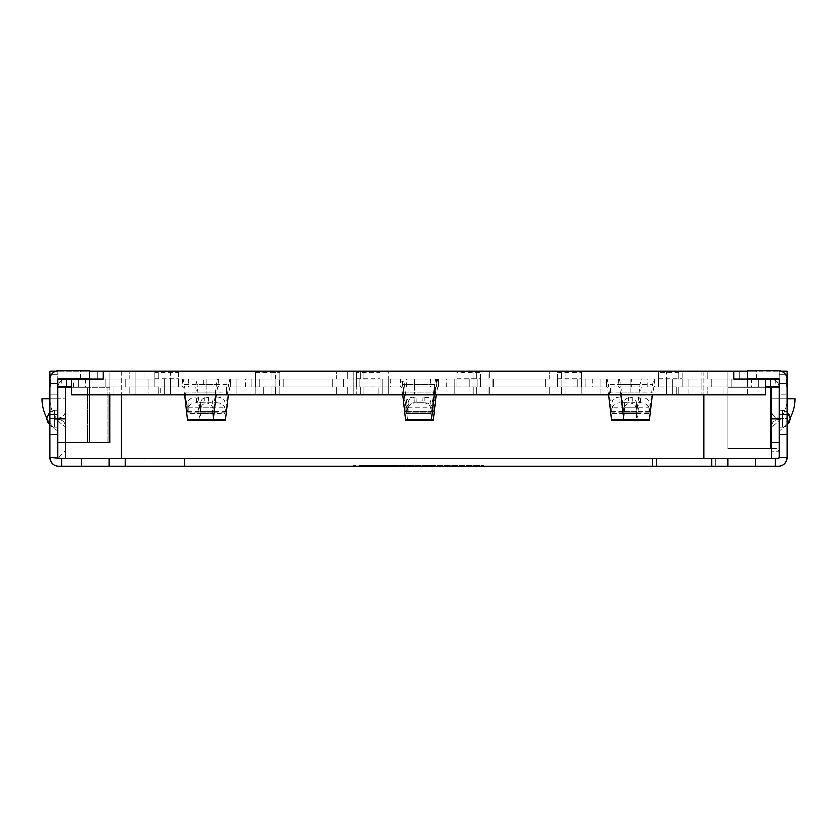 <?xml version="1.0" encoding="UTF-8"?>
<svg xmlns="http://www.w3.org/2000/svg" width="837" height="837" viewBox="0 0 837 837"><rect width="100%" height="100%" fill="white"/><g stroke="black" fill="none" stroke-linecap="round" stroke-linejoin="round"><path stroke-width="0.63" stroke-dasharray="4.18 3.14" d="M707.129 371.126L726.955 371.126L707.129 371.126L726.955 371.126L707.129 371.126L707.129 379.046L726.955 379.046L726.955 371.126L726.955 379.046L707.129 379.046L707.129 371.126L707.129 379.046L726.955 379.046L726.955 371.126L726.955 379.046L707.129 379.046L707.129 371.126M129.871 371.126L110.045 371.126L129.871 371.126L110.045 371.126L129.871 371.126L129.871 379.046L129.871 371.126L129.871 379.046L110.045 379.046L110.045 371.126L110.045 379.046L129.871 379.046L129.871 371.126M747.577 371.126L756.491 371.126L739.646 371.126L747.577 371.126L747.577 379.046L731.716 379.046L770.574 379.046L727.751 379.046L727.751 386.976L747.577 386.976L731.716 386.976L747.577 386.976L747.577 371.126L747.577 379.046L747.577 371.126L779.289 371.126L703.959 371.126L703.959 458.341L771.358 458.341L771.358 387.772L770.574 387.772L779.289 387.772A8.726 8.726 0 0 0 770.574 379.046L770.574 386.976L727.751 386.976L747.577 386.976L747.577 394.907L71.584 394.907L71.584 379.046L105.284 379.046L80.509 379.046L103.307 379.046L103.307 371.126M255.547 378.742L255.547 371.126L255.547 379.046L283.701 379.046L283.701 386.976L279.338 386.976L279.338 379.046L279.338 386.976L279.338 379.046L129.076 379.046L236.118 379.046L164.753 379.046L164.753 386.976L230.573 386.976L129.076 386.976L353.078 386.976L353.078 394.907L129.076 394.907L362.996 394.907L353.078 394.907L353.078 379.046L279.736 379.046L279.736 371.126L279.736 379.046L275.373 379.046L275.373 371.126L279.736 371.126L129.076 371.126L275.373 371.126L275.373 379.046L255.547 379.046L255.547 386.976L255.547 379.046L255.547 386.976L353.078 386.976L245.461 386.976L255.547 386.976L255.547 379.046L164.753 379.046L353.078 379.046L353.078 386.976L170.706 386.976L170.706 379.046L353.078 379.046L89.423 379.046L109.249 379.046L109.249 386.976L89.423 386.976L135.019 386.976L113.215 386.976L135.019 386.976L135.019 379.046L109.249 379.046L109.249 386.976L89.423 386.976L89.423 379.046L109.249 379.046L89.423 379.046L109.249 379.046L109.249 386.976L135.019 386.976L135.019 379.046L89.423 379.046L105.284 379.046L105.284 386.976L89.423 386.976L89.423 371.126L80.509 371.126L97.354 371.126L57.711 371.126L703.959 371.126L703.959 394.907M353.078 371.126L388.766 371.126L353.078 371.126L353.078 394.907L353.078 371.126M676.212 379.046L600.882 379.046L707.924 379.046L707.924 371.126L549.334 371.126L707.924 371.126L565.195 371.126L707.924 371.126L707.924 379.046L565.195 379.046L666.294 379.046L666.294 386.976L347.135 386.976L378.858 386.976L378.858 394.907L489.865 394.907L347.135 394.907L378.858 394.907L378.858 386.976L438.326 386.976L336.83 386.976L390.764 386.976L356.259 386.976L356.259 379.046L356.259 386.976L332.864 386.976L359.031 386.976L359.031 379.046L343.17 379.046L711.889 379.046L606.427 379.046L606.427 386.976L672.247 386.976L672.247 379.046L606.427 379.046L606.427 386.976L606.427 379.046L606.427 386.976L688.098 386.976L585.021 386.976L707.924 386.976L565.195 386.976L666.294 386.976L666.294 394.907L666.294 379.046L600.882 379.046L600.882 394.907L672.247 394.907L672.247 379.046L672.247 386.976L557.662 386.976L581.453 386.976L581.453 379.046L581.453 386.976L608.018 386.976L581.453 386.976L581.453 379.046L569.16 379.046L666.294 379.046M733.693 371.126L733.693 379.046L731.716 379.046L747.577 379.046L727.751 379.046L731.716 379.046L731.716 386.976L765.416 386.976L765.416 379.046L727.751 379.046L747.577 379.046L747.577 386.976L747.577 379.046L696.028 379.046L711.889 379.046L711.889 386.976L682.155 386.976L682.155 379.046L631.799 379.046L658.363 379.046L658.363 386.976L658.363 379.046L658.363 386.976L682.155 386.976L647.639 386.976L658.363 386.976L658.363 379.046L682.155 379.046L682.155 386.976L711.889 386.976L696.028 386.976L696.028 379.046L711.889 379.046L682.155 379.046L682.155 386.976L682.155 379.046L658.363 379.046L688.098 379.046L688.098 394.907L630.219 394.907L630.219 379.046L630.219 394.907L688.098 394.907L688.098 379.046L606.427 379.046L672.247 379.046L672.247 394.907L666.294 394.907L666.294 371.126L701.981 371.126L666.294 371.126L666.294 394.907L565.195 394.907L565.195 386.976L565.195 394.907L565.195 386.976L565.195 394.907L610.393 394.907L610.393 386.976L610.393 394.907L707.924 394.907L707.924 386.976L707.924 394.907L707.924 386.976L707.924 394.907L549.334 394.907L707.924 394.907L692.063 394.907L692.063 386.976L692.063 394.907L692.063 386.976L696.028 386.976L696.028 379.046L711.889 379.046L561.229 379.046L561.229 386.976L577.091 386.976L545.368 386.976L557.662 386.976L557.662 379.046L545.368 379.046L577.091 379.046L456.96 379.046L592.177 379.046L545.368 379.046L577.091 379.046L561.229 379.046L561.229 386.976L711.889 386.976L606.427 386.976L692.063 386.976L692.063 394.907L701.981 394.907L676.212 394.907L676.212 386.976L676.212 394.907L600.882 394.907L600.882 379.046L688.098 379.046L569.16 379.046L569.16 386.976L569.16 379.046L565.195 379.046L581.056 379.046L474.004 379.046L489.865 379.046L489.865 371.126L347.135 371.126L489.865 371.126L489.865 379.046L347.135 379.046L382.812 379.046L382.812 386.976L470.038 386.976L366.962 386.976L438.326 386.976L438.326 379.046L336.83 379.046L380.04 379.046L380.04 386.976L380.04 379.046L356.646 379.046L414.535 379.046L356.646 379.046L356.646 394.907L414.535 394.907L356.646 394.907L356.646 379.046L414.535 379.046L414.535 394.907L414.535 379.046L356.646 379.046L402.639 379.046L402.639 386.976L356.646 386.976L414.535 386.976L356.646 386.976L406.604 386.976L380.04 386.976L380.04 371.126L380.04 386.976L380.04 379.046L380.04 386.976L332.864 386.976L359.031 386.976L359.031 379.046L362.996 379.046L359.031 379.046L359.031 386.976L259.909 386.976L275.771 386.976L275.771 379.046L259.909 379.046L259.909 386.976L259.909 379.046L259.909 386.976L275.771 386.976L275.771 379.046L275.771 386.976L125.111 386.976L188.723 386.976L154.845 386.976L154.845 379.046L154.845 386.976L154.845 379.046L178.637 379.046L178.637 386.976L178.637 379.046L148.902 379.046L206.781 379.046L206.781 394.907L148.902 394.907L206.781 394.907L206.781 379.046L148.902 379.046L148.902 394.907L148.902 379.046L206.781 379.046L140.972 379.046L140.972 386.976L275.771 386.976L275.771 379.046L259.909 379.046L259.909 386.976L160.788 386.976L160.788 394.907L263.875 394.907L129.076 394.907L160.788 394.907L160.788 386.976L144.937 386.976L144.937 394.907L113.215 394.907L144.937 394.907L144.937 386.976L144.937 394.907L144.937 386.976L129.076 386.976L203.611 386.976L178.637 386.976L178.637 371.126L178.637 386.976L178.637 379.046L178.637 386.976L148.902 386.976L263.875 386.976L263.875 394.907L263.875 386.976L170.706 386.976L170.706 394.907L236.118 394.907L164.753 394.907L164.753 379.046L164.753 386.976L230.573 386.976L230.573 379.046L230.573 386.976L279.338 386.976L279.338 378.742M271.805 371.126L129.076 371.126L271.805 371.126L271.805 379.046L271.805 371.126M489.07 379.046L489.07 371.126L336.83 371.126L489.07 371.126L489.07 379.046L469.254 379.046L469.254 386.976L388.766 386.976L473.208 386.976L469.254 386.976L469.254 379.046L446.236 379.046L480.741 379.046L480.741 386.976L493.035 386.976L477.969 386.976L493.83 386.976L493.83 379.046L493.83 386.976L493.83 379.046L477.969 379.046L477.969 386.976L577.091 386.976L283.701 386.976L283.701 379.046L406.604 379.046L356.259 379.046L356.259 372.643L380.04 372.643M135.019 371.126L170.706 371.126L135.019 371.126L135.019 394.907L135.019 371.126M109.888 394.907L109.888 442.491L65.642 442.491L65.642 450.421L65.642 387.772L109.982 387.772L109.982 394.907L109.982 387.772L108.036 387.772L108.036 442.491L108.036 387.772L87.603 387.772L109.982 387.772L65.642 387.772L66.426 386.976L73.572 386.976L66.426 386.976A0.795 0.795 0 0 0 65.642 387.772L57.711 387.772C58.234 382.488 61.143 379.579 66.426 379.046L73.572 379.046L73.572 386.976M765.416 379.046L731.716 379.046L731.716 386.976L765.416 386.976L765.416 394.907L747.577 394.907L747.577 386.976L727.751 386.976L747.577 386.976L727.751 386.976L747.577 386.976L731.716 386.976L747.577 386.976L747.577 379.046L747.577 386.976L770.574 386.976L770.574 379.046C775.491 379.475 778.389 382.111 779.257 386.976A8.726 8.726 0 0 0 770.574 379.046L770.574 386.976A0.795 0.795 0 0 1 771.358 387.772L771.358 458.341L779.289 458.341L779.289 387.772A8.726 8.726 0 0 0 770.574 379.046L779.184 379.046M771.358 418.699L779.289 418.699L779.289 371.126L779.289 458.341L771.358 458.341L771.128 448.527L771.358 387.772L779.289 387.772L779.289 418.699L779.289 387.772A8.726 8.726 0 0 0 770.574 379.046L696.028 379.046L711.889 379.046L711.889 386.976L561.229 386.976L561.229 379.046L561.229 386.976L577.091 386.976L577.091 379.046L577.091 386.976L577.091 379.046L577.091 386.976L477.969 386.976L477.969 379.046L477.969 386.976L477.969 379.046L577.091 379.046L430.396 379.046L456.96 379.046L456.96 386.976L430.396 386.976L456.96 386.976L456.96 379.046L456.96 386.976L456.96 379.046L456.96 386.976L480.741 386.976L480.741 379.046L480.741 386.976L446.236 386.976L581.056 386.976L581.056 394.907L474.004 394.907L581.056 394.907L581.056 386.976L549.334 386.976L581.453 386.976L581.453 371.126L581.453 386.976L581.453 379.046L608.018 379.046L557.662 379.046L557.662 386.976L557.662 379.046L581.453 379.046L557.662 379.046L557.662 372.643L581.453 372.643M765.416 386.976L696.028 386.976L696.028 379.046L696.028 386.976L696.028 379.046L696.028 386.976L711.889 386.976L711.889 379.046L711.889 386.976L711.889 379.046L711.889 386.976L711.889 379.046L711.889 386.976L696.028 386.976L696.028 379.046L696.028 386.976L731.716 386.976L731.716 379.046L731.716 386.976L731.716 379.046L731.716 386.976L731.716 379.046L747.577 379.046L701.981 379.046L701.981 386.976L723.785 386.976L723.785 394.907L701.981 394.907L723.785 394.907L723.785 386.976L701.981 386.976L747.577 386.976L727.751 386.976L727.751 379.046L701.981 379.046L723.785 379.046L701.981 379.046L701.981 394.907L701.981 386.976L747.577 386.976L727.751 386.976L727.751 379.046L727.751 386.976L727.751 379.046L727.751 386.976L727.751 379.046L727.751 386.976L779.289 386.976M787.219 457.734A8.726 8.726 0 0 0 787.219 457.557A8.726 8.726 0 0 1 778.494 466.272L755.508 466.272L778.494 466.272A8.726 8.726 0 0 0 787.219 457.557L779.289 457.557L779.289 394.907L787.219 394.907L779.289 394.907L779.289 457.557A0.795 0.795 0 0 1 778.494 458.341L755.508 458.341L778.494 458.341A0.795 0.795 0 0 0 779.289 457.557A0.795 0.795 0 0 1 778.494 458.341A0.795 0.795 0 0 0 779.289 457.557A0.795 0.795 0 0 1 778.494 458.341L144.937 458.341L144.937 466.272L58.506 466.272A8.726 8.726 0 0 1 49.781 457.557L49.781 371.126L57.711 371.126L49.781 371.126L49.781 434.56L49.781 371.126L57.711 371.126L57.711 387.772L87.603 387.772L57.711 387.772L57.711 442.491L57.711 387.772A8.726 8.726 0 0 1 66.426 379.046A8.726 8.726 0 0 0 57.711 387.772L57.711 458.341L121.145 458.341L57.711 458.341L57.711 442.491L87.603 442.491L87.603 387.772L87.603 442.491L57.711 442.491L57.711 458.341L57.711 383.409L57.711 434.56L57.711 383.409L57.711 398.872L49.781 398.872L65.642 398.872L41.85 398.872A40.448 40.448 0 0 0 57.711 430.992L57.711 379.443A0.795 0.795 0 0 1 58.506 378.659L89.423 378.659L89.423 370.728L58.506 370.728A8.726 8.726 0 0 0 49.781 379.443L49.781 398.872A32.517 32.517 0 0 0 65.642 426.807L65.642 387.772L65.642 442.491L57.711 442.491L65.642 442.491L65.642 458.341L57.711 458.341L65.642 458.341L57.711 458.341L65.642 450.421M89.423 371.126L89.423 394.907L89.423 386.976L105.284 386.976L71.584 386.976L109.249 386.976L89.423 386.976L89.423 379.046L97.354 379.046L89.423 379.046L89.423 371.126L89.423 386.976L89.423 379.046L105.284 379.046L105.284 386.976L154.845 386.976L154.845 379.046L125.111 379.046L125.111 386.976L125.111 379.046L275.771 379.046L160.788 379.046M790.379 417.925A40.448 40.448 0 0 1 779.289 430.992A40.448 40.448 0 0 0 795.15 398.872L779.289 398.872L779.289 379.443A0.795 0.795 0 0 0 778.494 378.659L747.577 378.659L747.577 370.728L778.494 370.728A8.726 8.726 0 0 1 787.219 379.443L787.219 398.872L776.673 398.872L787.219 398.872L776.673 398.872L779.289 398.872L779.289 430.992L779.289 383.409L779.289 458.341L779.289 451.206L771.358 451.206L779.289 451.206L776.736 448.527L770.574 448.527L776.736 448.527L779.289 451.206L779.289 387.772L779.289 398.872L779.289 387.772L771.358 387.772A0.795 0.795 0 0 0 770.574 386.976A0.795 0.795 0 0 1 771.358 387.772L779.289 387.772A8.726 8.726 0 0 0 770.574 379.046L770.574 386.976L770.574 379.046M727.751 387.772L770.574 387.772L770.574 448.527L727.751 448.527L727.751 387.772L770.574 387.772L770.574 448.527L727.751 448.527L727.751 387.772L770.574 387.772L770.574 448.527L727.751 448.527L727.751 387.772L770.574 387.772L770.574 448.527L727.751 448.527L727.751 387.772M771.358 458.341L779.289 458.341L771.358 458.341L779.289 458.341L771.358 458.341L779.289 458.341L779.289 442.491L779.289 458.341L779.289 442.491L779.289 458.341L703.959 458.341M701.981 371.126L701.981 394.907L701.981 371.126M73.572 379.046L66.426 379.046L78.322 379.046L66.426 379.046L66.426 386.976L78.322 386.976L66.426 386.976L66.426 379.046A8.726 8.726 0 0 0 57.711 387.772L65.642 387.772A0.795 0.795 0 0 1 66.426 386.976A0.795 0.795 0 0 0 65.642 387.772L65.642 426.807A32.517 32.517 0 0 1 49.781 398.872L60.327 398.872L49.781 398.872L49.781 383.409L57.711 383.409L49.781 383.409M756.491 378.659L756.491 371.126M121.145 371.126L121.145 394.907L121.145 371.126M71.584 379.046L105.284 379.046L89.423 379.046L105.284 379.046L105.284 386.976L105.284 379.046L105.284 386.976L105.284 379.046L85.458 379.046L109.249 379.046L109.249 386.976L109.249 379.046L109.249 386.976L109.249 379.046L89.423 379.046L140.972 379.046L125.111 379.046L140.972 379.046L140.972 386.976L125.111 386.976L125.111 379.046L125.111 386.976L140.972 386.976L140.972 379.046L140.972 386.976L57.711 386.976M402.639 386.976L438.326 386.976L438.326 379.046L382.812 379.046L382.812 394.907L454.188 394.907L382.812 394.907L388.766 394.907L388.766 379.046L473.208 379.046M388.766 379.046L454.188 379.046L454.188 394.907L388.766 394.907L388.766 371.126L388.766 394.907L388.766 379.046L469.254 379.046L469.254 386.976L382.812 386.976L382.812 379.046L362.996 379.046L378.858 379.046M229.882 379.046L195.576 379.046L196.821 384.445L228.637 384.445L229.882 379.046L230.573 379.046L164.753 379.046L359.031 379.046L343.17 379.046L343.17 386.976L493.83 386.976L493.83 379.046L343.17 379.046L343.17 386.976L359.031 386.976L359.031 379.046L332.864 379.046L332.864 386.976L332.864 379.046L356.259 379.046L356.259 371.126L380.04 371.126L356.259 371.126L356.259 372.643M592.177 379.046L592.177 386.976M647.639 386.976L647.639 379.046M390.764 379.046L390.764 386.976M188.723 379.046L188.723 386.976M245.461 386.976L245.461 379.046M446.236 386.976L446.236 379.046M434.361 379.046L336.83 379.046L336.83 371.126L336.83 379.046M456.96 386.066L480.741 386.066L480.741 386.976L493.035 386.976L493.035 379.046L493.035 386.976L477.969 386.976L577.091 386.976L545.368 386.976L557.662 386.976L557.662 371.126L581.453 371.126L557.662 371.126L557.662 372.643M545.368 379.046L545.368 386.976L545.368 379.046M80.509 378.659L80.509 371.126M279.736 379.046L263.875 379.046M144.937 379.046L144.937 371.126L144.937 379.046L164.753 379.046L164.753 394.907L236.118 394.907L236.118 379.046L236.118 394.907L236.118 379.046L255.944 379.046L255.944 371.126L255.944 379.046M707.924 379.046L707.924 371.126L707.924 379.046L610.393 379.046M97.354 379.046L97.354 371.126L97.354 379.046M739.646 379.046L739.646 371.126L739.646 379.046M110.045 379.046L110.045 371.126L110.045 379.046L129.871 379.046L110.045 379.046M226.607 379.046L129.076 379.046L129.076 371.126L129.076 379.046M435.658 379.046L401.341 379.046L402.587 384.445L434.413 384.445L435.658 379.046L470.038 379.046L454.188 379.046L454.188 394.907L382.812 394.907L382.812 379.046L382.812 394.907L382.812 379.046L454.188 379.046L366.962 379.046L400.661 379.046L400.661 386.976M170.706 379.046L170.706 394.907L164.753 394.907L164.753 379.046L164.753 394.907L236.118 394.907L236.118 379.046L251.979 379.046L148.902 379.046L194.885 379.046L194.885 386.976M581.056 379.046L581.056 371.126L581.056 379.046L692.063 379.046L692.063 371.126L692.063 379.046M362.996 379.046L362.996 371.126L362.996 379.046L474.004 379.046L474.004 371.126L474.004 379.046M565.195 379.046L565.195 371.126L565.195 379.046L549.334 379.046L549.334 371.126L549.334 379.046M347.135 371.126L347.135 379.046L347.135 371.126M347.135 386.976L347.135 394.907L347.135 386.976M362.996 386.976L362.996 394.907L362.996 386.976M476.787 371.126L476.787 379.046L476.787 371.126M489.07 386.976L489.07 394.907L489.07 386.976M473.208 386.976L473.208 394.907L473.208 386.976M434.361 386.976L434.361 394.907L434.361 386.976M476.787 386.976L476.787 394.907L476.787 386.976M437.636 379.046L403.329 379.046L404.574 384.445L436.391 384.445L437.636 379.046L438.326 379.046L382.812 379.046L454.188 379.046L454.188 394.907L454.188 379.046L382.812 379.046L469.254 379.046L469.254 386.976L456.96 386.976L456.96 379.046L480.741 379.046L480.741 371.126L456.96 371.126L456.96 372.643L480.741 372.643M474.004 386.976L474.004 394.907L474.004 386.976M129.076 386.976L129.076 394.907L129.076 386.976M113.215 386.976L113.215 394.907L113.215 386.976M279.736 386.976L279.736 394.907L279.736 386.976M226.607 386.976L226.607 394.907L226.607 386.976M275.373 386.976L275.373 394.907L275.373 386.976M255.944 386.976L255.944 394.907L255.944 386.976M271.805 386.976L271.805 394.907L271.805 386.976M170.706 371.126L170.706 394.907L170.706 371.126M158.81 371.126L158.81 379.046L158.81 371.126M158.81 386.976L158.81 394.907L158.81 386.976M549.334 386.976L549.334 394.907L549.334 386.976M678.19 386.976L678.19 394.907L678.19 386.976M678.19 371.126L678.19 379.046L678.19 371.126M561.627 371.126L561.627 379.046L561.627 371.126M561.627 386.976L561.627 394.907L561.627 386.976M581.056 386.976L581.056 394.907L581.056 386.976M360.213 371.126L360.213 379.046L360.213 371.126M360.213 386.976L360.213 394.907L360.213 386.976M336.83 386.976L336.83 394.907L336.83 386.976M489.865 386.976L489.865 394.907L489.865 386.976M628.399 402.838C633.128 403.152 635.775 404.941 636.329 408.194L636.486 402.461C635.932 399.207 633.285 397.418 628.556 397.104L619.987 397.104L620.144 402.838L628.399 402.838L628.556 397.104M46.61 419.096C47.113 423.878 49.76 426.525 54.541 427.027L57.711 427.027L57.711 410.371L57.711 427.027L57.711 410.371L57.711 427.027L54.541 427.027L54.541 410.371L54.541 427.027L54.541 410.371L54.541 427.027L49.781 425.437M46.621 417.925A40.448 40.448 0 0 0 57.711 430.992L57.711 398.872L49.781 398.872M109.333 442.491L57.711 442.491L65.642 442.491L65.642 458.341L57.711 458.341M776.736 448.527L770.574 448.527L776.736 448.527M790.39 418.301C789.887 413.52 787.24 410.873 782.459 410.371L779.289 410.371L779.289 427.027L779.289 410.371L779.289 427.027L779.289 410.371L782.459 410.371L782.459 427.027L782.459 410.371L782.459 427.027L782.459 410.371L787.219 411.961M771.358 398.872L771.358 387.772L771.358 398.872L776.673 398.872L771.358 398.872L776.673 398.872L771.358 398.872L771.358 426.807L771.358 398.872M771.358 410.371L771.358 427.027L771.358 410.371C771.829 415.194 774.476 417.83 779.289 418.301L782.459 418.301L782.459 419.096L782.459 418.301L782.459 419.096L782.459 418.301L779.289 418.301C774.476 417.83 771.829 415.194 771.358 410.371M771.358 442.491L779.289 442.491L771.358 442.491M631.799 386.976L658.363 386.976L631.799 386.976L631.799 379.046M751.542 386.976L731.716 386.976L751.542 386.976L751.542 379.046M747.577 386.976L731.716 386.976L731.716 379.046L731.716 386.976L731.716 379.046L747.577 379.046L747.577 386.976M57.816 379.046L109.249 379.046L89.423 379.046L89.423 386.976L109.249 386.976L71.584 386.976M109.249 386.976L89.423 386.976L89.423 379.046L89.423 386.976L89.423 379.046L109.249 379.046L109.249 386.976M727.751 379.046L727.751 386.976L727.751 379.046M401.341 379.046L400.661 379.046M403.329 379.046L402.639 379.046M195.576 379.046L194.885 379.046M203.611 379.046L178.637 379.046L203.611 379.046L203.611 386.976M343.17 379.046L343.17 386.976L343.17 379.046M477.969 379.046L477.969 386.976L477.969 379.046M577.091 379.046L577.091 386.976L577.091 379.046M255.547 371.126L279.338 371.126L255.547 371.126M154.845 372.643L154.845 379.046L178.637 379.046L154.845 379.046L154.845 371.126L178.637 371.126L154.845 371.126L154.845 372.643L178.637 372.643M148.902 379.046L148.902 386.976L148.902 379.046M200.514 402.461L200.671 408.194C201.225 404.941 203.872 403.152 208.601 402.838L216.856 402.838L217.013 397.104L208.444 397.104C203.715 397.418 201.068 399.207 200.514 402.461L200.346 407.912L225.111 407.912L225.425 412.296L228.637 384.445M200.671 408.194L200.514 413.645L224.954 413.645L225.111 407.912M195.576 386.976L199.865 419.494L200.514 413.645M225.435 412.296L200.033 412.296L196.821 384.445M200.033 412.296L200.346 407.912M217.013 397.104C221.742 397.418 224.389 399.207 224.944 402.461M216.856 402.838C221.585 403.152 224.232 404.941 224.787 408.194M230.573 379.046L230.573 386.976M229.882 386.976L228.386 394.907M224.954 413.645L225.425 420.226M164.753 379.046L164.753 386.976L164.753 379.046M259.909 379.046L259.909 386.976L259.909 379.046M255.547 379.046L255.547 386.976L255.547 379.046M406.604 386.976L406.604 379.046M125.111 379.046L125.111 386.976L125.111 379.046M57.743 386.976A8.726 8.726 0 0 1 66.426 379.046L66.426 386.976M608.018 386.976L608.018 379.046M658.363 372.643L658.363 379.046L658.363 372.643L682.155 372.643L682.155 379.046L682.155 372.643M658.363 371.126L682.155 371.126L658.363 371.126M480.741 386.066L480.741 371.126L456.96 371.126L456.96 379.046L456.96 372.643M356.259 386.976L356.259 379.046L356.259 386.976M619.987 397.104C615.258 397.418 612.611 399.207 612.056 402.461L612.046 413.645L636.486 413.645L636.329 408.194M612.056 402.461L611.889 407.912L636.654 407.912L636.486 402.461M636.654 407.912L637.083 411.804L640.179 384.445L641.424 379.046M642.115 379.046L642.115 386.976M641.424 386.976L636.967 420.226L623.868 420.226L624.339 413.645L648.78 413.645L648.78 402.461L649.366 411.804L652.473 384.445L653.718 379.046M636.486 413.645L636.967 420.226M612.213 408.194C612.768 404.941 615.415 403.152 620.144 402.838M611.575 420.226L612.046 413.645M608.614 394.907L607.118 386.976M607.118 379.046L608.363 384.445L640.179 384.445M636.967 412.296L611.565 412.296L608.363 384.445M611.575 412.296L611.889 407.912M688.098 379.046L688.098 386.976L688.098 379.046M424.61 402.838C429.339 403.152 431.986 404.941 432.541 408.194L432.698 402.461C432.143 399.207 429.496 397.418 424.767 397.104L416.198 397.104L416.355 402.838L424.61 402.838L424.767 397.104M404.574 384.445L407.671 411.804L408.268 402.461L408.257 413.645L432.708 413.645L432.541 408.194M408.1 407.912L432.865 407.912L432.698 402.461M432.865 407.912L433.294 411.804L436.391 384.445M438.326 379.046L438.326 386.976L438.326 379.046M437.636 386.976L436.14 394.907M432.708 413.645L433.179 420.226M403.329 386.976L407.619 419.494L408.257 413.645M408.425 408.194C408.979 404.941 411.626 403.152 416.355 402.838M408.268 402.461C408.822 399.207 411.469 397.418 416.198 397.104M356.646 379.046L356.646 386.976L356.646 379.046M654.398 379.046L654.398 386.976M653.718 386.976L652.211 394.907M648.78 413.645L649.25 420.226M619.401 379.046L620.646 384.445L623.753 411.804L624.35 402.461C624.904 399.207 627.541 397.418 632.28 397.104L640.849 397.104C645.578 397.418 648.215 399.207 648.78 402.461M624.35 402.461L624.507 408.194C625.061 404.941 627.698 403.152 632.437 402.838L640.692 402.838C645.421 403.152 648.058 404.941 648.612 408.194M624.507 408.194L624.339 413.645M620.908 394.907L619.401 386.976M618.721 379.046L618.721 386.976M585.021 379.046L585.021 386.976L585.021 379.046M422.622 402.838C427.362 403.152 429.998 404.941 430.553 408.194L430.71 402.461C430.155 399.207 427.519 397.418 422.79 397.104L414.21 397.104L414.378 402.838L422.622 402.838L422.79 397.104M414.21 397.104C409.481 397.418 406.845 399.207 406.29 402.461L406.28 413.645L430.72 413.645L430.553 408.194M406.29 402.461L406.123 407.912L430.877 407.912L430.71 402.461M430.877 407.912L431.306 411.804L434.413 384.445M436.339 379.046L436.339 386.976M435.658 386.976L434.152 394.907M430.72 413.645L431.191 420.226L407.776 420.226M406.447 408.194C407.002 404.941 409.638 403.152 414.378 402.838M405.809 420.226L406.28 413.645M402.848 394.907L401.341 386.976M431.201 412.296L405.799 412.296L402.587 384.445M405.809 412.296L406.123 407.912M366.962 379.046L366.962 386.976L366.962 379.046M204.563 402.838C209.302 403.152 211.939 404.941 212.493 408.194L212.65 402.461C212.096 399.207 209.459 397.418 204.72 397.104L196.151 397.104L196.308 402.838L204.563 402.838L204.72 397.104M183.282 379.046L184.527 384.445L187.634 411.804L188.22 402.461C188.785 399.207 191.422 397.418 196.151 397.104M188.22 402.461L188.388 408.194C188.942 404.941 191.579 403.152 196.308 402.838M188.388 408.194L188.22 413.645L212.661 413.645L212.493 408.194M188.063 407.912L212.818 407.912L212.65 402.461M212.818 407.912L213.247 411.804L216.354 384.445L217.599 379.046M218.279 379.046L218.279 386.976M217.599 386.976L216.092 394.907M212.661 413.645L213.132 420.226L200.022 420.226M187.75 420.226L188.22 413.645M184.789 394.907L183.282 386.976M182.602 379.046L182.602 386.976M236.118 379.046L236.118 386.976L236.118 379.046M251.979 379.046L251.979 386.976L251.979 379.046M206.781 379.046L206.781 386.976L206.781 379.046M470.038 379.046L470.038 386.976L470.038 379.046M78.322 386.976L78.322 379.046L78.322 386.976M57.711 419.096C62.524 419.567 65.171 422.204 65.642 427.027L65.642 410.371L65.642 427.027C65.171 422.204 62.524 419.567 57.711 419.096L54.541 419.096L54.541 418.301L54.541 419.096L54.541 418.301L54.541 419.096L57.711 419.096L57.711 418.301L57.711 419.096M50.576 379.046L50.576 386.976L50.576 379.046M65.642 418.699L49.781 418.699L57.711 418.699L49.781 418.699L57.711 418.699L49.781 418.699L57.711 418.699L49.781 418.699L57.711 418.699L57.711 371.126L57.711 457.557A0.795 0.795 0 0 0 58.506 458.341A0.795 0.795 0 0 1 57.711 457.557A0.795 0.795 0 0 0 58.506 458.341A0.795 0.795 0 0 1 57.711 457.557L57.711 394.907L57.711 457.557L57.711 414.733L57.711 457.557L49.781 457.557A8.726 8.726 0 0 0 58.506 466.272L81.492 466.272L58.506 466.272A8.726 8.726 0 0 1 49.781 457.557L49.781 394.907L49.781 457.557A8.726 8.726 0 0 0 58.506 466.272M66.426 379.046A8.726 8.726 0 0 0 57.711 387.772M65.642 458.341L65.642 442.491L57.711 442.491L65.642 442.491L65.642 458.341L65.642 387.772M105.284 379.046L105.284 386.976L105.284 379.046M140.972 379.046L140.972 386.976L140.972 379.046M85.458 379.046L85.458 386.976M758.678 386.976L758.678 379.046L758.678 386.976M359.031 379.046L359.031 386.976L359.031 379.046M414.535 379.046L414.535 386.976L414.535 379.046M283.701 379.046L283.701 386.976L283.701 379.046M332.864 379.046L332.864 386.976L332.864 379.046M430.396 379.046L430.396 386.976M382.812 379.046L382.812 386.976L382.812 379.046M454.188 379.046L454.188 386.976L454.188 379.046M600.882 379.046L600.882 386.976L600.882 379.046M672.247 379.046L672.247 386.976L672.247 379.046M630.219 379.046L630.219 386.976L630.219 379.046M493.035 379.046L493.035 386.976L493.035 379.046M658.363 379.046L658.363 386.976L658.363 379.046M569.16 379.046L569.16 386.976L569.16 379.046M786.424 379.046L786.424 386.976L786.424 379.046M787.219 398.872L779.289 398.872L787.219 398.872A32.517 32.517 0 0 1 771.358 426.807A32.517 32.517 0 0 0 787.219 398.872L787.219 434.56L787.219 374.265L787.219 434.56L787.219 383.409L787.219 434.56L787.219 383.409L779.289 383.409L779.289 434.56L779.289 383.409L787.219 383.409M771.358 387.772A0.795 0.795 0 0 0 770.574 386.976M731.716 379.046L731.716 386.976L731.716 379.046M144.937 466.272L778.494 466.272A8.726 8.726 0 0 0 787.219 457.557A8.726 8.726 0 0 1 778.494 466.272M715.855 466.272L656.386 466.272L715.855 466.272L715.855 458.341L656.386 458.341L656.386 466.272L656.386 458.341L715.855 458.341L715.855 466.272M431.829 466.272L353.078 466.272L483.922 466.272L361.009 465.487L483.922 465.487L483.922 466.272L483.922 465.487L431.829 465.487M353.078 465.487L353.078 466.272L353.078 465.487L361.009 465.487L353.078 465.487M61.676 458.341L61.676 466.272M144.937 458.341L58.506 458.341A0.795 0.795 0 0 1 57.711 457.557M55.901 371.126L57.711 371.126L57.711 418.699M49.781 414.733L57.711 414.733L49.781 414.733M775.324 458.341L775.324 466.272M755.508 458.341L755.508 466.272L755.508 458.341M787.219 457.557L787.219 394.907L787.219 457.557L787.219 414.733L779.289 414.733L787.219 414.733L787.219 457.557L787.219 371.126L779.289 371.126L779.289 434.56L779.289 374.265L779.289 434.56L779.289 418.699L787.219 418.699L787.219 434.56L787.219 418.699L779.289 418.699M779.289 457.557L779.289 371.126L781.099 371.126M779.289 371.126L787.219 371.126L779.289 371.126M475.646 466.272L366.962 466.272L477.969 466.272L475.646 466.272L475.646 465.487L359.031 465.487L475.646 465.487M359.031 466.272L366.962 466.272L359.031 466.272L359.031 465.487L359.031 466.272M58.506 458.341L81.492 458.341L58.506 458.341M692.063 458.341L692.063 466.272M477.969 465.487L477.969 466.272L477.969 465.487M49.781 394.907L57.711 394.907L49.781 394.907M57.711 374.265L49.781 374.265L57.711 374.265M81.492 458.341L81.492 466.272L81.492 458.341M779.289 374.265L787.219 374.265L779.289 374.265M89.559 387.772L89.559 442.491L89.559 387.772M255.547 372.643L279.338 372.643M255.547 379.967L279.338 379.967M255.547 386.066L279.338 386.066M154.845 386.066L178.637 386.066M154.845 379.967L178.637 379.967M154.845 378.742L178.637 378.742M199.917 411.804L225.54 411.804M208.444 397.104L208.601 402.838M199.865 419.494L213.299 419.494M196.758 392.135L228.7 392.135M658.363 378.742L682.155 378.742M658.363 386.066L682.155 386.066M658.363 379.967L682.155 379.967M557.662 378.742L581.453 378.742M557.662 386.066L581.453 386.066M557.662 379.967L581.453 379.967M456.96 378.742L480.741 378.742M456.96 379.967L480.741 379.967M356.259 378.742L380.04 378.742M356.259 386.066L380.04 386.066M356.259 379.967L380.04 379.967M611.46 411.804L637.083 411.804M608.3 392.135L640.242 392.135M623.701 419.494L637.135 419.494M407.671 411.804L433.294 411.804M404.512 392.135L436.454 392.135M407.619 419.494L431.369 419.494M632.28 397.104L632.437 402.838M620.646 384.445L652.473 384.445M623.753 411.804L649.366 411.804M624.182 407.912L648.937 407.912M640.692 402.838L640.849 397.104M620.594 392.135L652.525 392.135M405.694 411.804L431.306 411.804M402.534 392.135L434.466 392.135M184.527 384.445L216.354 384.445M187.634 411.804L213.247 411.804M184.475 392.135L216.406 392.135M61.676 379.046L61.676 386.976M779.289 418.301L779.289 419.096L779.289 418.301M775.324 379.046L775.324 386.976M361.009 465.487L361.009 466.272L361.009 465.487M481.599 465.487L481.599 466.272M434.978 465.487L434.978 466.272M429.371 465.487L429.371 466.272M437.437 465.487L437.437 466.272M366.962 465.487L366.962 466.272L366.962 465.487M470.038 465.487L470.038 466.272M475.991 465.487L475.991 466.272M433.189 412.296L407.776 412.296M649.261 412.296L623.858 412.296M213.142 412.296L187.739 412.296M57.711 418.301C62.524 417.83 65.171 415.194 65.642 410.371C65.171 415.194 62.524 417.83 57.711 418.301L54.541 418.301L57.711 418.301M57.711 410.371L54.541 410.371L49.781 411.961L54.541 410.371L57.711 410.371M89.423 386.976L89.423 379.046L89.423 386.976M779.289 419.096C774.476 419.567 771.829 422.204 771.358 427.027C771.829 422.204 774.476 419.567 779.289 419.096L782.459 419.096L779.289 419.096M790.39 419.096C789.887 423.878 787.24 426.525 782.459 427.027L779.289 427.027L782.459 427.027L787.219 425.437M49.781 434.56L57.711 434.56L49.781 434.56M787.219 434.56L779.289 434.56L787.219 434.56"/><path stroke-width="1.26" d="M779.289 386.976L770.574 386.976L771.358 387.772A0.795 0.795 0 0 0 770.574 386.976L770.574 379.046L765.416 379.046L765.416 394.907L71.584 394.907L71.584 379.046L103.307 379.046L103.307 371.126L747.577 371.126M103.307 371.126L89.423 371.126M109.982 394.907L109.982 442.491L109.333 442.491L109.333 394.907M121.145 394.907L121.145 458.341M779.257 386.976L779.289 387.772A8.726 8.726 0 0 0 779.257 386.976M765.416 379.046L733.693 379.046L733.693 371.126M703.959 394.907L703.959 458.341M771.358 387.772L771.358 458.341M771.358 418.699L779.289 418.699M765.416 386.976L770.574 386.976M71.584 379.046L66.426 379.046L66.426 386.976L71.584 386.976M57.711 418.699L65.642 418.699L65.642 387.772A0.795 0.795 0 0 1 66.426 386.976L57.711 386.976M66.426 379.046L57.816 379.046M779.184 379.046L770.574 379.046M228.386 394.907L225.425 420.226L213.132 420.226L213.299 419.494L225.592 419.494M608.614 394.907L611.575 420.226L623.868 420.226L620.908 394.907M436.14 394.907L433.346 419.494L433.179 420.226L431.191 420.226L431.369 419.494L433.346 419.494M652.211 394.907L649.25 420.226L623.858 420.226M434.152 394.907L431.369 419.494L405.631 419.494L405.809 420.226L431.201 420.226M405.631 419.494L402.848 394.907M216.092 394.907L213.299 419.494L187.572 419.494L187.75 420.226L213.142 420.226M187.572 419.494L184.789 394.907M46.61 419.096L49.781 425.437M49.781 398.872L41.85 398.872A40.448 40.448 0 0 0 46.621 417.925M57.743 386.976A8.726 8.726 0 0 0 57.711 387.772M66.426 386.976A0.795 0.795 0 0 0 65.642 387.772M65.642 458.341L65.642 418.699M790.39 418.301L787.219 411.961M787.219 398.872L795.15 398.872A40.448 40.448 0 0 1 790.379 417.925M61.676 466.272L58.506 466.272C53.704 466.157 50.795 463.248 49.781 457.557L61.676 458.341L61.676 466.272L58.506 466.272L125.111 466.272L125.111 458.341L652.421 458.341L652.421 466.272L778.494 466.272C783.286 466.178 786.184 463.269 787.219 457.557L779.289 457.557L779.289 379.443A0.795 0.795 0 0 0 778.494 378.659L747.577 378.659L747.577 370.728L778.494 370.728A8.726 8.726 0 0 1 787.219 379.443L787.219 457.557M652.421 466.272L125.111 466.272M125.111 458.341L109.249 458.341L109.249 466.272M58.506 466.272A8.726 8.726 0 0 1 49.781 457.557L49.781 379.443A8.726 8.726 0 0 1 58.506 370.728L89.423 370.728L89.423 378.659L58.506 378.659A0.795 0.795 0 0 0 57.711 379.443L57.711 457.557M55.901 371.126L49.781 371.126L49.781 383.409M652.421 458.341L727.751 458.341L727.751 466.272M711.889 458.341L711.889 466.272M779.289 457.557L778.494 458.341L775.324 458.341L775.324 466.272M778.494 466.272A8.726 8.726 0 0 0 787.219 457.734M727.751 458.341L775.324 458.341M787.219 383.409L787.219 371.126L781.099 371.126M61.676 458.341L109.249 458.341M184.579 458.341L184.579 466.272M611.408 419.494L649.428 419.494M49.781 411.961L46.61 418.301L49.781 411.961M787.219 425.437L790.39 419.096"/></g></svg>

